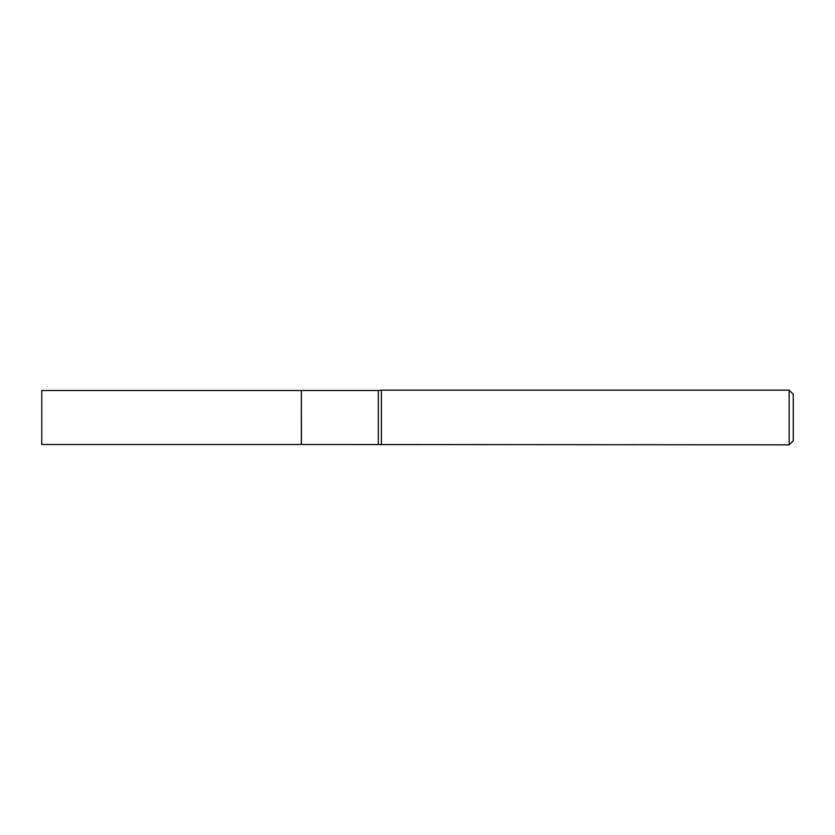 <?xml version="1.0" encoding="UTF-8"?>
<svg xmlns="http://www.w3.org/2000/svg" width="835" height="835" viewBox="0 0 835 835"><rect width="100%" height="100%" fill="white"/><g stroke="black" fill="none" stroke-linecap="round" stroke-linejoin="round"><path stroke-width="1.25" d="M41.75 390.519L41.75 444.481L301.351 444.481L301.351 390.519L41.75 390.519M301.351 390.603L301.435 444.481L789.148 444.836L789.148 390.164L381.428 390.164L381.428 444.836M789.148 390.164L793.25 394.266L793.25 440.734L789.148 444.836M301.435 390.519L378.339 390.519L378.339 444.481M378.339 390.519L381.428 390.164"/></g></svg>
